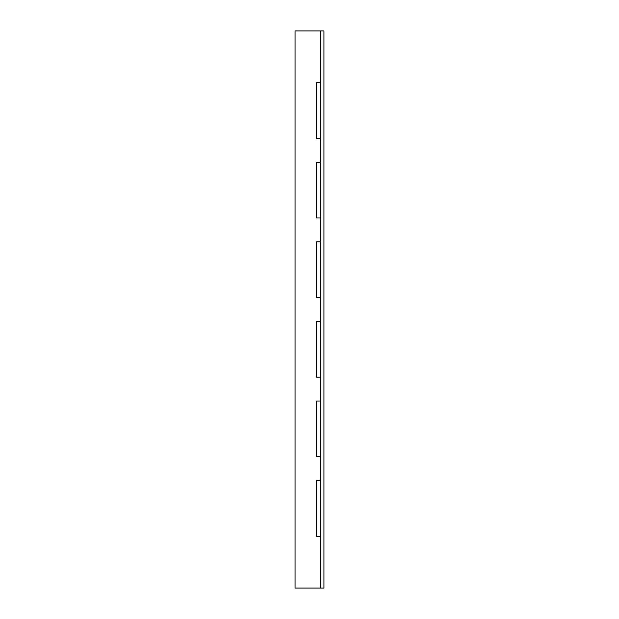 <?xml version="1.0" encoding="UTF-8"?>
<svg xmlns="http://www.w3.org/2000/svg" width="619" height="619" viewBox="0 0 619 619"><rect width="100%" height="100%" fill="white"/><g stroke="black" fill="none" stroke-linecap="round" stroke-linejoin="round"><path stroke-width="0.93" d="M320.526 30.95L323.946 30.95L323.946 588.05L295.054 588.05L295.054 30.95L320.526 30.95L320.526 82.683L316.541 82.683L316.541 138.393L320.526 138.393L320.526 82.683M320.526 588.05L320.526 536.317L316.541 536.317L316.541 480.607L320.526 480.607L320.526 138.393M320.526 401.027L316.541 401.027L316.541 456.737L320.526 456.737M320.526 321.439L316.541 321.439L316.541 377.149L320.526 377.149M320.526 241.851L316.541 241.851L316.541 297.561L320.526 297.561M320.526 162.263L316.541 162.263L316.541 217.973L320.526 217.973M320.526 536.317L320.526 480.607"/></g></svg>
